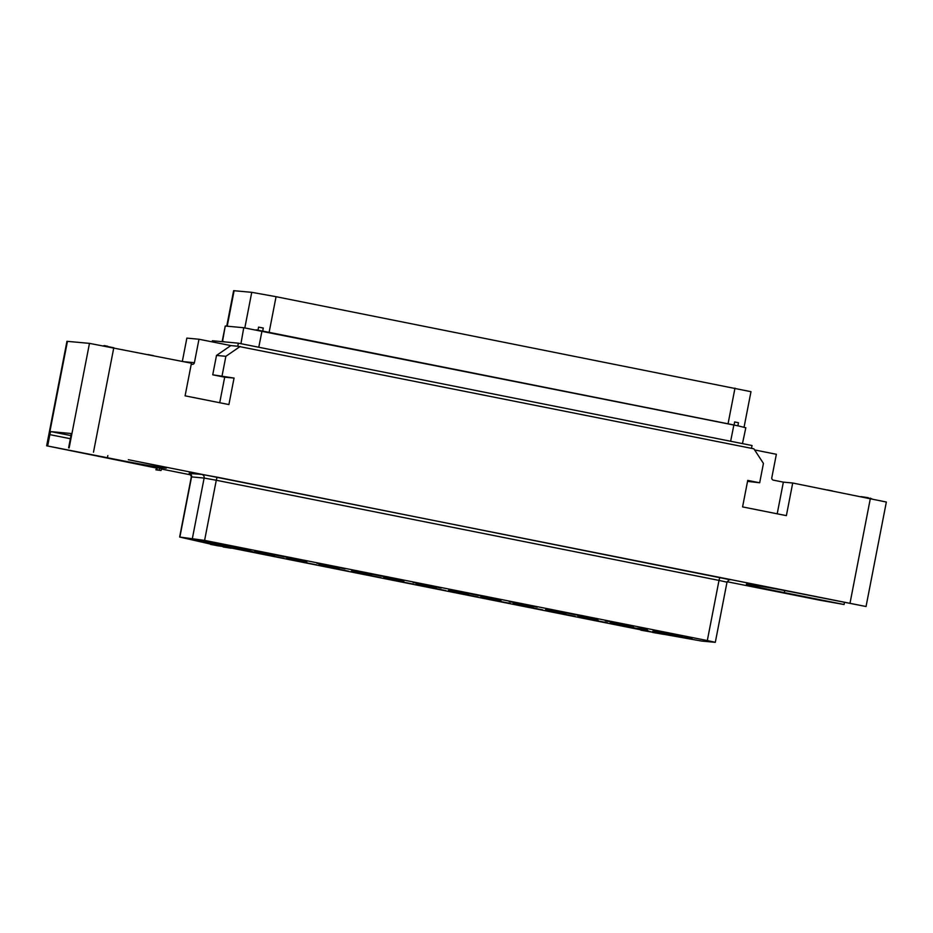 <?xml version="1.0" encoding="UTF-8"?>
<svg xmlns="http://www.w3.org/2000/svg" width="933" height="933" viewBox="0 0 933 933"><rect width="100%" height="100%" fill="white"/><g stroke="black" fill="none" stroke-linecap="round" stroke-linejoin="round"><path stroke-width="1.4" d="M212.153 341.863L212.362 340.755L238.358 343.181L752.033 445.519L751.497 448.33M191.253 364.173L192.023 364.325A2.076 2.029 -84.7 0 0 194.414 362.692L198.974 339.239L230.824 345.583L237.763 346.236L238.358 343.181M237.763 346.236L753.864 448.808L763.439 463.409L759.672 482.781L747.73 480.402L742.575 506.911L786.379 515.634L792.712 483.014L886.35 502.036L866.046 606.52L128.346 459.701A49.332 1.061 -169 0 1 166.307 468.144A49.332 1.061 -169 0 1 107.412 457.753L107.831 455.619M866.046 606.52L805.284 594.566A49.332 1.061 -169 0 0 746.388 584.175A49.332 1.061 -169 0 0 784.35 592.618L844.073 604.514L819.209 600.082L727.122 581.737M191.067 474.944L161.362 469.019M156.254 468.004L46.65 445.799L66.954 341.315L89.475 343.367L191.44 363.217L185.096 395.837L228.9 404.56L234.055 378.063L212.736 374.809L216.503 355.438L230.824 345.583M107.412 457.753L46.65 445.799M161.071 470.5L161.467 468.459L157.245 467.666L156.289 469.661L158.645 470.08L155.904 469.824L161.071 470.5L156.289 469.661M156.651 467.818L155.904 469.824M844.073 604.514L844.493 602.38M240.189 346.458L225.868 356.313L222.101 375.684M47.688 445.846L49.857 434.638A3.114 0.665 101.3 0 1 51.117 431.641L70.721 433.472A3.114 0.665 101.3 0 1 70.745 433.472A3.114 0.665 101.3 0 1 70.791 436.586L68.61 447.805M182.332 361.409L186.857 338.108L198.974 339.239M219.722 402.741L224.69 377.189L212.736 374.809M225.868 356.313L216.503 355.438M234.055 378.063L224.69 377.189M113.826 347.752L107.307 346.481M105.895 346.213L107.388 346.108M104.624 345.968L105.965 345.828M103.563 345.77L104.694 345.595M148.009 354.563L153.28 355.613M759.672 482.781L747.543 481.358M754.61 449.939L776.361 454.278L771.801 477.719A2.076 2.029 -84.7 0 0 773.399 480.157L783.358 482.139L777.201 513.803M792.712 483.014L783.358 482.139M868.168 498.047L871.865 498.782M850.056 602.963L870.419 498.129M861.007 496.613L868.238 497.697M827.233 489.895L832.504 490.945M663.515 634.253L701.721 641.076L715.308 642.324L707.319 640.551L204.595 540.394L179.637 537.035L210.555 544.091M221.016 546.178L223.232 546.621M223.675 546.516L640.843 629.822M681.44 635.886L653.333 630.346L681.44 635.886M633.355 626.3L605.249 620.772L633.355 626.3M585.376 616.736L557.269 611.208L585.376 616.736M537.291 607.161L509.185 601.633L537.291 607.161M489.207 597.587L461.1 592.047L489.207 597.587M441.227 588.023L413.121 582.495L441.227 588.023M393.143 578.448L365.036 572.909L393.143 578.448M345.058 568.862L316.952 563.334L345.058 568.862M297.079 559.31L268.972 553.77L297.079 559.31M248.994 549.724L220.888 544.196L248.994 549.724M680.798 636.854L652.692 631.326L680.798 636.854M212.164 543.193L228.842 546.808L201.75 541.362M610.24 622.661L630.393 626.626L610.24 622.661M577.889 616.212L598.041 620.177L577.889 616.212M545.537 609.762L565.69 613.727L545.537 609.762M513.185 603.324L533.338 607.29L513.185 603.324M480.833 596.875L500.986 600.84L480.833 596.875M448.481 590.426L468.623 594.391L448.481 590.426M416.118 583.988L436.271 587.953L416.118 583.988M383.766 577.539L403.919 581.504L383.766 577.539M351.391 571.089L371.532 575.055L351.391 571.089M319.063 564.64L339.215 568.605L319.063 564.64M286.711 558.202L306.864 562.167L286.711 558.202M254.359 551.753L274.5 555.718L254.359 551.753M632.924 627.664L619.395 625.25L639.665 629.227M587.277 618.801L607.43 622.766L587.277 618.801M554.925 612.351L575.078 616.316L554.925 612.351M522.573 605.914L542.726 609.879L522.573 605.914M490.222 599.464L510.374 603.429L490.222 599.464M457.87 593.015L478.023 596.98L457.87 593.015M425.518 586.577L445.659 590.542L425.518 586.577M393.155 580.128L413.307 584.093L393.155 580.128M360.803 573.678L380.956 577.644L360.803 573.678M328.451 567.241L348.604 571.206L328.451 567.241M296.099 560.791L316.252 564.757L296.099 560.791M263.747 554.342L283.9 558.307L263.747 554.342M232.982 548.382L251.525 551.846M243.443 550.062L242.323 549.84M688.029 637.297L687.201 637.729L692.006 638.335L688.064 637.134L689.942 637.985L686.536 638.184L691.341 638.778L686.536 638.184M686.361 637.787L682.326 637.099M682.385 636.749L681.568 637.192M643.63 630.113L640.784 630.16L652.272 632.189L640.784 630.16M652.272 632.189L645.694 630.288M192.63 539.157L189.784 539.204L201.283 541.233L189.784 539.204M201.306 541.21L195.615 539.496L192.571 539.496M221.004 546.237L215.558 544.569L212.514 544.569L218.497 545.922L210.543 544.394L220.969 546.26L212.514 544.569M212.572 544.277L210.508 544.359M207.301 541.77L203.254 541.082M203.324 540.72L202.496 541.163M653.298 632.038L663.503 634.335L652.575 632.422M663.503 634.335L655.129 632.142L653.205 632.481M217.109 543.298L207.348 541.49M207.243 541.875L205.82 541.63M202.519 541.058L201.726 541.478L212.106 543.507L201.726 541.478M231.722 547.788L223.733 546.237L231.104 548.231L223.174 546.96M637.682 628.48L633.635 627.781M633.705 627.431L632.877 627.874M645.706 630.241L638.708 628.994L647.852 630.591L641.053 628.644L639.152 628.854L645.449 630.148L636.714 628.597M639.21 628.515L637.729 628.247M234.545 547.893L231.699 547.939L243.186 549.969L231.699 547.939M243.221 549.945L239.338 548.581L234.475 548.231M253.928 552.079L248.47 550.412L245.426 550.412L251.42 551.765L243.455 550.225L253.893 552.103L245.426 550.412M245.484 550.108L243.42 550.202M688.624 637.192L687.959 637.647M690.607 637.531L688.519 637.694M692.006 638.335L690.513 638.044M649.881 631.676L650.779 631.886L649.858 631.746M198.892 540.72L199.79 540.93L198.869 540.79M218.835 545.793L219.733 546.015L218.812 545.875M208.047 541.537L207.464 542.108L217.016 543.811M208.654 541.618L207.954 542.038M209.89 541.816L209.015 542.19M210.846 541.98L209.785 542.318M212.304 542.248L210.741 542.493M213.867 542.551L212.129 543.041L208.456 542.248L212.129 543.041M215.29 542.843L213.762 543.064M216.316 543.064L215.185 543.356M216.853 543.204L216.223 543.577M203.884 541.875L209.458 542.843L203.884 541.875M233.017 548.207L223.628 546.738M646.231 630.253L645.449 630.148M645.473 630.078L646.219 630.276M639.781 628.422L639.152 628.854M641.053 628.644L639.676 628.924M642.184 628.854L640.959 629.157M644.003 629.204L642.091 629.367M644.995 629.402L643.898 629.717M646.417 629.693L644.901 629.915M647.269 629.88L646.324 630.207M647.887 630.568L647.175 630.393M636.364 628.562L645.683 630.381M251.758 551.636L252.645 551.846L251.723 551.706M157.245 467.666L156.849 469.707M159.601 468.086L159.205 470.127M734.049 424.993L262.698 331.087L734.049 424.993L734.644 421.938L738.47 422.742L737.875 425.798L739.228 426.101L243.758 327.74L225.25 326.014L222.544 341.326L224.888 341.921M224.002 341.84L222.194 341.326L225.25 326.014M745.479 427.699L739.216 426.124M226.742 326.153L233.635 290.676L251.747 292.321L276.063 296.694L750.972 391.685L744.067 427.186M256.155 329.85L257.974 330.189L258.569 327.133L263.281 328.031L262.698 331.087M258.779 347.251L261.998 330.993L257.974 330.189M738.47 422.742L734.633 421.984M263.281 328.066L258.569 327.133M737.875 425.798L733.863 425.005L730.644 441.251M729.886 579.685L217.541 477.253L201.738 474.407L189.527 473.463M113.791 347.752L93.475 452.237M89.475 343.367L69.159 447.852M47.128 445.799L67.444 341.315M70.943 435.594L51.117 431.641M70.372 438.72L49.857 434.638M194.414 362.692L183.778 361.689M784.35 592.618L784.746 590.577M189.177 473.229A3.114 3.044 -84.7 0 1 191.568 476.891L189.422 473.416L190.857 473.777M201.738 474.407A3.114 3.044 -84.7 0 1 204.129 478.058L191.568 476.891L179.871 537.023M217.541 477.253A3.114 0.665 -78.7 0 0 216.281 480.25L204.129 478.058L192.431 538.201M720.264 577.41A3.114 0.665 -78.7 0 0 719.005 580.408L216.281 480.25L204.595 540.394M730.341 579.72A3.114 3.044 95.3 0 0 730.061 579.685C730.212 578.798 729.186 579.626 727.005 582.18L719.005 580.408L707.319 640.551M240.936 343.694L243.758 327.74M728.055 423.78L734.982 388.128M269.124 332.346L276.063 296.694M244.831 327.88L251.747 292.321M227.209 326.2L234.113 290.676M179.637 537.035L191.323 476.891M715.308 642.324L727.005 582.18M742.458 443.607L745.84 427.699"/></g></svg>
